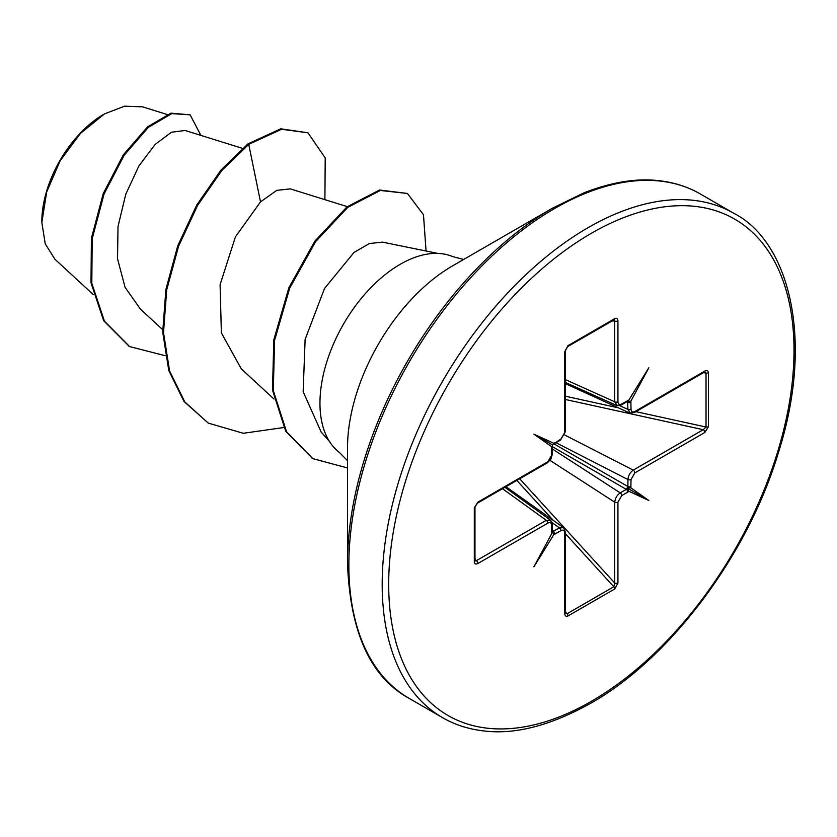 <?xml version="1.0" encoding="UTF-8"?>
<svg xmlns="http://www.w3.org/2000/svg" width="837" height="837" viewBox="0 0 837 837"><rect width="100%" height="100%" fill="white"/><g stroke="black" fill="none" stroke-linecap="round" stroke-linejoin="round"><path stroke-width="1.26" d="M103.662 114.366A87.414 50.471 120 0 0 41.85 221.439M167.097 114.481L142.635 106.854L124.598 106.173L104.499 113.895L80.53 133.313L60.201 160.662L46.684 191.976L41.85 222.464L45.229 243.839L54.897 259.198L93.263 294.593M347.512 563.196L347.512 447.952A148.714 85.866 120 0 1 452.66 265.81L452.681 265.81A148.714 85.866 120 0 0 452.66 265.81L552.462 208.193A289.853 167.348 120 0 0 552.462 208.193A289.853 167.348 120 0 0 347.512 563.196C350.054 632.353 370.603 677.415 409.167 698.382L442.501 717.623C454.543 724.633 468.113 729.037 483.2 730.858C514.473 734.928 550.202 725.794 590.399 703.436C668.951 659.514 747.305 556.176 778.19 453.319C815.489 336.882 787.753 240.522 733.704 213.247A291.203 168.132 120 0 0 588.097 227.664A291.203 168.132 120 0 0 397.857 484.278A291.203 168.132 120 0 0 442.501 717.623M437.845 253.412L382.488 242.134L369.305 243.557L354.009 252.46L324.536 288.462L305.128 339.33L303.151 391.695L321.073 431.882M347.512 460.674L339.508 452.555A113.434 65.495 -60 0 1 327.225 360.538A113.434 65.495 -60 0 1 400.18 264.314A113.434 65.495 -60 0 1 452.65 256.582L463.688 259.449M627.478 488.253L628.859 491.267L627.792 492.093A2.302 1.329 -120 0 0 626.306 489.363L627.928 486.559L627.928 479.549C628.284 475.583 630.062 472.445 633.243 470.112L703.237 429.695L706.03 427.027L706.03 373.072L704.346 372.162A2.302 1.329 -120 0 0 704.827 371.105C706.983 370.09 708.175 370.645 708.395 372.758A2.302 1.329 180 0 1 706.03 373.072L703.54 372.632M627.792 492.093L621.713 495.598L617.936 502.169L617.936 582.991L614.714 588.976L567.988 615.959C566.042 616.817 564.975 616.063 564.776 613.678L564.776 532.855C564.536 530.355 563.27 529.612 560.989 530.658L553.843 534.571L552.368 531.61L551.855 533.42L551.677 532.29A2.302 1.329 0 0 0 552.347 531.359L552.347 524.339L550.453 520.175M552.294 444.761L552.347 447.209A2.302 1.329 180 0 1 551.677 448.14L551.855 446.801L533.88 434.131L552.294 444.761L560.989 439.027L564.776 432.457L564.776 351.634L567.988 345.65L614.714 318.667C616.66 317.809 617.727 318.562 617.936 320.937L617.936 401.76C618.166 404.271 619.432 405.003 621.713 403.968L628.859 400.055L648.832 367.757L630.847 401.195L631.025 409.345C631.265 411.835 632.531 412.568 634.833 411.522L704.827 371.105M554.91 442.532A2.302 1.329 -120 0 1 554.439 443.589L533.88 434.131M630.303 413.206L627.928 409.419L627.551 401.404L630.847 401.195M626.641 401.906L627.928 402.409A2.302 1.329 -0 0 0 631.025 402.325M242.448 148.348L185.123 130.478L171.48 132.236L155.169 144.382L138.932 165.872L125.77 194.247L118.017 226.503L117.525 258.759L125.079 287.332L140.459 309.177L162.629 329.621M347.292 206.645L290.303 188.88L276.796 190.365L260.516 201.863L235.448 236.808L220.089 284.674L221.366 332.906L241.318 368.887L273.961 399.029M260.516 201.863L248.746 144.372L281.556 129.264L307.953 132.801L325.206 157.9L324.902 199.666M165.192 355.694L129.609 346.581L104.426 321.115L91.808 283.283L92.185 238.775L104.06 194.006L124.211 155.19L148.358 127.35L171.784 113.612L190.125 114.836L200.88 135.385M247.94 143.901L221.01 170.068L196.779 204.971L177.737 245.848L165.904 289.393L162.692 332.08L168.771 370.477L184.004 401.478L208.267 423.114L184.81 401.938L169.576 370.937L163.497 332.551L166.709 289.853L178.543 246.308L197.584 205.431L221.805 170.528L248.746 144.372L247.94 143.901L280.751 128.804L307.953 132.801M129.212 346.351L103.621 320.655L91.003 282.822L91.39 238.304L103.254 193.546L123.405 154.73L147.553 126.889L170.978 113.152L190.125 114.836M708.395 372.758L708.395 426.713L704.827 432.488L634.833 472.905L631.025 479.465L630.847 487.814L648.832 500.495L628.859 491.267M553.843 534.571L533.88 566.858L551.855 533.42M551.677 532.29L551.677 525.28C551.437 522.78 550.171 522.058 547.879 523.104A2.302 1.329 -120 0 0 546.289 520.311L550.934 520.593M547.879 523.104L477.885 563.51C475.719 564.525 474.527 563.981 474.307 561.868L474.307 507.913L477.885 502.137L547.879 461.721L551.677 455.161L551.677 448.14M208.267 423.114L243.305 433.284L283.67 427.54M426.064 251.016L423.47 214.753L407.431 193.452L380.343 190.48L347.763 207.367L315.633 241.621L289.686 288.21L274.599 340.314L273.291 390.502L286.536 431.766L312.871 458.645L347.512 467.946M407.431 193.452L379.538 190.02L346.957 206.906L314.827 241.161L288.88 287.74L273.804 339.853L272.496 390.042L285.731 431.306L312.473 458.414M627.551 401.404L628.859 400.055M617.287 405.673L614.724 401.791L614.724 320.969L613.803 319.828A2.302 1.329 -120 0 0 614.243 319.724L614.243 319.724A2.302 1.329 -120 0 0 614.714 318.667M474.987 561.125L474.977 560.926A2.302 1.329 180 0 0 474.851 560.497L476.295 560.727L546.289 520.311L502.472 488.714M552.368 531.61L559.503 527.927L563.51 527.676L505.966 486.695M564.776 613.678A2.302 1.329 0 0 0 565.446 612.747L567.078 613.741L613.803 586.758L614.724 583.012L614.724 502.19C615.153 498.266 616.984 495.159 620.238 492.867L626.306 489.363L552.399 446.696M616.67 405.485L565.446 382.467M708.395 426.713A2.302 1.329 180 0 1 706.03 427.027L635.921 411.668M704.346 372.162L634.352 412.568A2.302 1.329 -120 0 0 634.833 411.522M704.827 432.488A2.302 1.329 -120 0 0 703.237 429.695L565.446 399.511M634.833 472.905A2.302 1.329 -120 0 0 633.243 470.112L564.703 434.999M621.713 403.968A2.302 1.329 -120 0 1 621.242 405.014L627.311 401.509A2.302 1.329 -120 0 0 627.792 400.463M631.025 486.475A2.302 1.329 180 0 1 627.928 486.559L554.021 443.892M630.847 487.814L627.551 488.128M565.446 379.642L614.724 401.791A2.302 1.329 0 0 0 617.936 401.76M612.077 320.969L614.724 320.969A2.302 1.329 0 0 0 617.936 320.937M617.936 502.169A2.302 1.329 180 0 1 614.724 502.19L550.045 460.392M617.936 582.991A2.302 1.329 180 0 1 614.724 583.012L519.672 478.774M614.41 319.629L567.507 346.696A2.302 1.329 -120 0 0 567.988 345.65M614.714 588.976A2.302 1.329 -120 0 0 613.803 586.758L565.446 533.734M567.507 346.696L565.446 350.693A2.302 1.329 180 0 1 564.776 351.634M567.988 615.959A2.302 1.329 -120 0 0 567.078 613.741L565.446 611.805M565.446 350.693L565.446 431.515A2.302 1.329 180 0 1 564.776 432.457M565.446 612.747L565.446 531.924L563.521 527.718M564.776 532.855A2.302 1.329 0 0 0 565.446 531.924M554.91 534.163A2.302 1.329 -120 0 0 553.435 531.432L552.347 530.574M551.677 455.161A2.302 1.329 180 0 0 552.347 454.219L550.882 459.136L547.398 462.777A2.302 1.329 -120 0 0 547.879 461.721M547.398 462.777L477.404 503.183A2.302 1.329 -120 0 0 477.885 502.137M477.404 503.183L474.977 506.971A2.302 1.329 180 0 1 474.307 507.913M477.885 563.51A2.302 1.329 -120 0 0 476.295 560.727L474.977 558.436M474.977 506.971L474.977 560.926A2.302 1.329 180 0 1 474.307 561.868M648.832 500.495L627.468 488.159M591.351 233.293A286.61 165.475 120 0 0 388.692 584.32A286.61 165.475 120 0 0 591.351 701.322A286.61 165.475 120 0 0 794.01 350.305A286.61 165.475 120 0 0 591.351 233.293M452.66 265.81L552.462 208.193L584.446 192.615C612.098 181.964 637.03 177.999 659.221 180.719C674.496 182.497 688.202 186.923 700.37 193.996A291.203 168.132 120 0 0 554.764 208.423A291.203 168.132 120 0 0 364.524 465.037A291.203 168.132 120 0 0 409.167 698.382M619.694 405.663L627.928 409.419A2.302 1.329 0 0 0 631.025 409.345M560.989 530.658A2.302 1.329 -120 0 0 559.503 527.927L552.127 522.675M553.278 520.384L516.837 480.417M552.347 448.998L620.238 492.867A2.302 1.329 -120 0 1 621.713 495.598M631.025 479.465A2.302 1.329 180 0 1 627.928 479.549L555.988 442.689M565.446 396.225L618.292 407.807M565.446 431.515L560.508 440.084A2.302 1.329 -120 0 0 560.989 439.027M551.677 525.28A2.302 1.329 0 0 0 552.347 524.339M321.031 431.913L329.359 441.319M129.609 346.581L128.804 346.12M700.37 193.996L733.704 213.247M312.075 458.184L312.871 458.645M565.446 383.67L629.706 413.018M504.92 487.301L550.443 520.133M634.352 412.568L629.748 413.007M621.242 405.014L616.691 405.464M554.439 443.589L560.508 440.084M552.347 454.219L552.347 447.209"/></g></svg>
